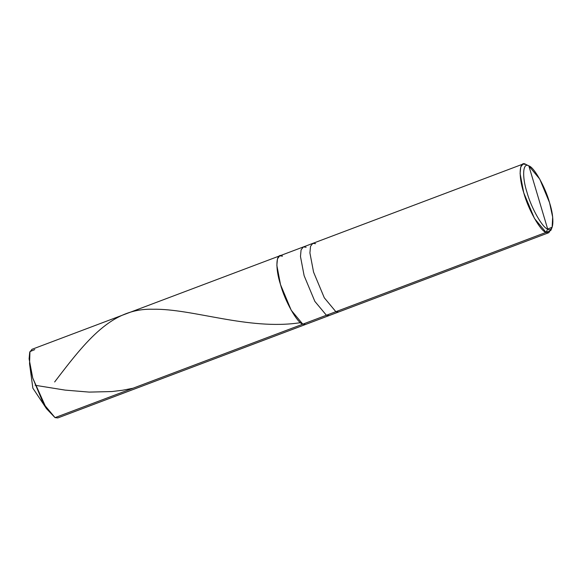 <?xml version="1.0" encoding="UTF-8"?>
<svg xmlns="http://www.w3.org/2000/svg" width="582" height="582" viewBox="0 0 582 582"><rect width="100%" height="100%" fill="white"/><g stroke="black" fill="none" stroke-linecap="round" stroke-linejoin="round"><path stroke-width="0.87" d="M34.76 349.607L29.951 351.608L29.551 363.801L32.752 378.067L46.465 408.637L55.035 417.636L307.507 322.392L55.035 417.636L43.483 403.748L32.752 378.067L29.1 358.861L29.711 352.285L31.959 349.324L279.709 255.854L277.461 258.808L276.85 265.392L280.502 284.591L291.233 310.271L302.793 324.167C297.235 322.937 284.976 301.178 280.502 284.591C274.944 267.516 276.05 251.868 282.51 256.138L279.709 255.854L303.331 246.95L301.076 249.904L300.472 256.487L304.124 275.686L314.847 301.367L326.407 315.255L302.793 324.167L305.586 324.443L302.793 324.167L291.233 310.271L280.502 284.591L276.85 265.392L277.461 258.808L279.709 255.854M315.575 243.662L312.774 243.385L310.526 246.339L309.915 252.923L313.567 272.121L324.298 297.802L335.858 311.69L326.407 315.255L329.208 315.539L57.836 417.92L55.035 417.636L59.75 415.861M282.51 256.138C276.05 251.868 274.944 267.516 280.502 284.591C284.976 301.178 297.235 322.937 302.793 324.167L546.047 232.393L547.684 229.075L552.143 227.22L552.667 217.064L549.546 202.645L539.732 179.067L528.849 165.899L547.684 229.075C542.526 227.933 531.14 207.723 526.986 192.329C521.828 176.47 522.847 161.934 528.849 165.899L525.764 164.364L528.849 165.899C534.007 167.041 545.392 187.251 549.546 202.645C554.711 218.505 553.686 233.04 547.684 229.075L528.849 165.899C522.847 161.934 521.828 176.47 526.986 192.329C531.14 207.723 542.526 227.933 547.684 229.075L546.047 232.393L335.858 311.69L324.298 297.802L313.567 272.121L309.915 252.923L310.526 246.339L312.774 243.385L522.963 164.08L520.715 167.041L520.104 173.618L523.756 192.824L534.487 218.505L546.047 232.393C540.489 231.163 528.23 209.404 523.756 192.824C518.198 175.742 519.304 160.094 525.764 164.364L522.963 164.08M306.125 247.226L303.331 246.95L312.774 243.385M552.143 227.22L550.848 230.399L546.047 232.393L548.841 232.676L338.651 311.974L335.858 311.69L338.651 311.974L329.208 315.539L326.407 315.255L314.847 301.367L304.124 275.686L300.472 256.487L301.076 249.904L303.331 246.95M548.841 232.676L551.387 228.522M525.764 164.364L529.045 165.994M54.657 381.959C86.682 339.932 111.897 308.053 152.775 309.253C192.475 308.402 248.427 330.532 299.948 322.748M35.131 385.284L65.133 390.107L89.184 392.101L111.911 391.548L122.496 390.26L132.958 388.238M29.551 363.801L32.861 388.165L46.465 408.637"/></g></svg>

